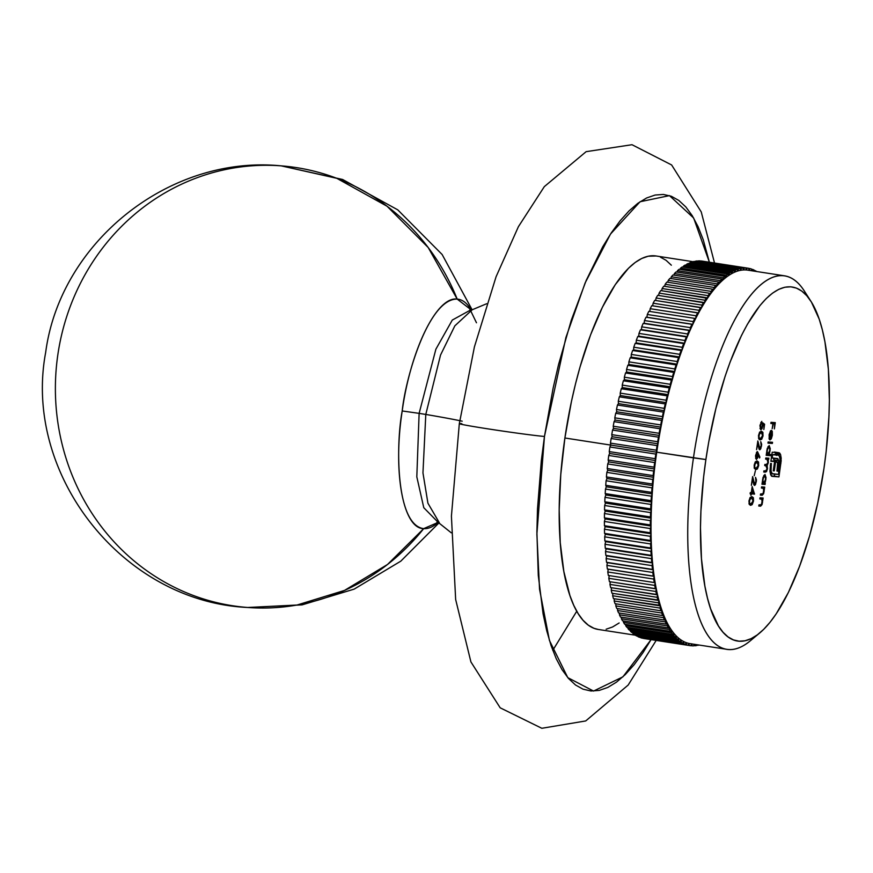 <?xml version="1.0" encoding="UTF-8"?>
<svg xmlns="http://www.w3.org/2000/svg" width="873" height="873" viewBox="0 0 873 873"><rect width="100%" height="100%" fill="white"/><g stroke="black" fill="none" stroke-linecap="round" stroke-linejoin="round"><path stroke-width="1.31" d="M425.795 414.435L422.958 472.904L427.923 503.208L439.326 522.731L427.923 503.208L422.958 472.904L425.795 414.435L419.127 413.366L425.795 414.435L440.538 355.049L454.855 325.836L472.238 309.74L454.855 325.836L440.538 355.049L425.795 414.435A157.467 3.808 -171.7 0 1 462.188 421.19A157.467 3.808 8.3 0 0 425.795 414.435M436.893 522.36L438.148 522.338L423.776 507.704L416.814 476.844L419.127 413.366L435.878 349.211L452.29 320.064L470.994 309.762L452.29 320.064L435.878 349.211L419.127 413.366L402.202 410.965C405.563 377.278 428.654 298.511 457.179 299.09A116.022 38.248 -81.2 0 1 471.038 309.762L457.179 299.09L428.174 247.496L387.023 206.214L336.792 178.31L281.193 165.859A221.447 208.996 94.3 0 1 457.179 299.09C436.98 295.969 410.616 349.604 402.202 410.965L419.127 413.366L416.814 476.844L423.776 507.704L438.148 522.338L451.276 532.814M784.598 275.835L747.866 270.161A188.961 62.289 98.8 0 0 746.273 269.975A188.961 62.289 -81.2 0 1 749.045 270.379L749.983 268.578L748.728 268.393L749.983 268.578A190.936 62.932 -81.2 0 1 751.467 269.004L751.697 270.75L751.467 269.004A190.936 62.932 98.8 0 0 749.983 268.578L749.056 270.346L748.718 268.317A190.936 62.932 98.8 0 0 747.201 268.087L746.273 269.975A188.961 62.289 98.8 0 0 743.447 269.953A188.961 62.289 98.8 0 0 740.577 270.314A188.961 62.289 -81.2 0 1 743.447 269.953A188.961 62.289 -81.2 0 1 746.273 269.975L745.913 267.989A190.936 62.932 98.8 0 0 744.363 267.978L743.447 269.953L743.043 268.055A190.936 62.932 98.8 0 0 741.472 268.251L740.577 270.314A188.961 62.289 98.8 0 0 737.663 271.034A188.961 62.289 98.8 0 0 734.717 272.147A188.961 62.289 -81.2 0 1 737.663 271.034A188.961 62.289 -81.2 0 1 740.577 270.314L740.14 268.502A190.936 62.932 98.8 0 0 738.536 268.906L737.663 271.034L737.183 269.321A190.936 62.932 98.8 0 0 735.568 269.932L734.717 272.147A188.961 62.289 98.8 0 0 731.727 273.62A188.961 62.289 98.8 0 0 728.726 275.464A188.961 62.289 -81.2 0 1 731.727 273.62A188.961 62.289 -81.2 0 1 734.717 272.147L734.193 270.521A190.936 62.932 98.8 0 0 732.556 271.328L731.727 273.62L731.17 272.103A190.936 62.932 98.8 0 0 729.522 273.107L728.726 275.464A188.961 62.289 98.8 0 0 725.692 277.669A188.961 62.289 98.8 0 0 722.648 280.244A188.961 62.289 -81.2 0 1 725.692 277.669A188.961 62.289 -81.2 0 1 728.726 275.464L728.126 274.046A190.936 62.932 98.8 0 0 726.467 275.257L725.692 277.669L725.059 276.37A190.936 62.932 98.8 0 0 723.39 277.778L722.648 280.244A188.961 62.289 98.8 0 0 719.603 283.168A188.961 62.289 98.8 0 0 716.547 286.442A188.961 62.289 -81.2 0 1 719.603 283.168A188.961 62.289 -81.2 0 1 722.648 280.244L721.982 279.044A190.936 62.932 98.8 0 0 720.312 280.648L719.603 283.168L718.905 282.088A190.936 62.932 98.8 0 0 717.235 283.878L716.547 286.442A188.961 62.289 98.8 0 0 713.503 290.065A188.961 62.289 98.8 0 0 710.469 294.015A188.961 62.289 -81.2 0 1 713.503 290.065A188.961 62.289 -81.2 0 1 716.547 286.442L715.827 285.471A190.936 62.932 98.8 0 0 714.147 287.457L713.503 290.065L712.75 289.214A190.936 62.932 98.8 0 0 711.08 291.375L710.469 294.015A188.961 62.289 98.8 0 0 707.457 298.304A188.961 62.289 98.8 0 0 704.456 302.909A188.961 62.289 -81.2 0 1 707.457 298.304A188.961 62.289 -81.2 0 1 710.469 294.015L709.684 293.284A190.936 62.932 98.8 0 0 708.025 295.631L707.457 298.304L706.639 297.682A190.936 62.932 98.8 0 0 705.002 300.214L704.456 302.909A188.961 62.289 98.8 0 0 701.499 307.82A188.961 62.289 98.8 0 0 698.564 313.036A188.961 62.289 -81.2 0 1 701.499 307.82A188.961 62.289 -81.2 0 1 704.456 302.909L703.616 302.407A190.936 62.932 98.8 0 0 701.99 305.103L701.499 307.82L700.637 307.449A190.936 62.932 98.8 0 0 699.022 310.308L698.564 313.036A188.961 62.289 98.8 0 0 695.672 318.536A188.961 62.289 98.8 0 0 692.835 324.32A188.961 62.289 -81.2 0 1 695.672 318.536A188.961 62.289 -81.2 0 1 698.564 313.036L697.68 312.774A190.936 62.932 98.8 0 0 696.097 315.797L695.672 318.536L694.777 318.405A190.936 62.932 98.8 0 0 693.217 321.58L692.835 324.32A188.961 62.289 98.8 0 0 690.052 330.365A188.961 62.289 98.8 0 0 687.313 336.672A188.961 62.289 -81.2 0 1 690.052 330.365A188.961 62.289 -81.2 0 1 692.835 324.32L691.918 324.309A190.936 62.932 98.8 0 0 690.379 327.626L690.052 330.365L689.113 330.485A190.936 62.932 98.8 0 0 687.608 333.944L687.313 336.672A188.961 62.289 98.8 0 0 684.65 343.22A188.961 62.289 98.8 0 0 682.053 349.997A188.961 62.289 -81.2 0 1 684.65 343.22A188.961 62.289 -81.2 0 1 687.313 336.672L686.364 336.913A190.936 62.932 98.8 0 0 684.901 340.503L684.65 343.22L683.69 343.58A190.936 62.932 98.8 0 0 682.26 347.29L682.053 349.997A188.961 62.289 98.8 0 0 679.532 356.981A188.961 62.289 98.8 0 0 677.088 364.172A188.961 62.289 -81.2 0 1 679.532 356.981A188.961 62.289 -81.2 0 1 682.053 349.997L681.082 350.477A190.936 62.932 98.8 0 0 679.696 354.307L679.532 356.981L678.55 357.581A190.936 62.932 98.8 0 0 677.208 361.531L677.088 364.172A188.961 62.289 98.8 0 0 674.731 371.549A188.961 62.289 98.8 0 0 672.461 379.1A188.961 62.289 -81.2 0 1 674.731 371.549A188.961 62.289 -81.2 0 1 677.088 364.172L676.095 364.892A190.936 62.932 98.8 0 0 674.796 368.941L674.731 371.549L673.738 372.389A190.936 62.932 98.8 0 0 672.483 376.536L672.461 379.1A188.961 62.289 98.8 0 0 670.278 386.804A188.961 62.289 98.8 0 0 668.205 394.661A188.961 62.289 -81.2 0 1 670.278 386.804A188.961 62.289 -81.2 0 1 672.461 379.1L671.457 380.061A190.936 62.932 98.8 0 0 670.268 384.284L670.278 386.804L669.285 387.874A190.936 62.932 98.8 0 0 668.14 392.184L668.205 394.661A188.961 62.289 98.8 0 0 666.23 402.628A188.961 62.289 98.8 0 0 664.353 410.714A188.961 62.289 -81.2 0 1 666.23 402.628A188.961 62.289 -81.2 0 1 668.205 394.661L667.212 395.84A190.936 62.932 98.8 0 0 666.121 400.216L666.23 402.628L665.237 403.926A190.936 62.932 98.8 0 0 664.211 408.357L664.353 410.714A188.961 62.289 98.8 0 0 662.596 418.887A188.961 62.289 98.8 0 0 660.948 427.137A188.961 62.289 -81.2 0 1 662.596 418.887A188.961 62.289 -81.2 0 1 664.353 410.714L663.371 412.111A190.936 62.932 98.8 0 0 662.411 416.596L662.596 418.887L661.614 420.393A190.936 62.932 98.8 0 0 660.719 424.922L660.948 427.137A188.961 62.289 98.8 0 0 659.421 435.452A188.961 62.289 98.8 0 0 658.013 443.811A188.961 62.289 -81.2 0 1 659.421 435.452A188.961 62.289 -81.2 0 1 660.948 427.137L659.977 428.741A190.936 62.932 98.8 0 0 659.148 433.303L659.421 435.452L658.46 437.155A190.936 62.932 98.8 0 0 657.696 441.738L658.013 443.811A188.961 62.289 98.8 0 0 656.725 452.192L655.798 454.08A190.936 62.932 98.8 0 0 655.165 458.685L655.568 460.584L654.652 462.559A190.936 62.932 98.8 0 0 654.084 467.153L654.532 468.965A188.961 62.289 -81.2 0 1 655.568 460.584A188.961 62.289 -81.2 0 1 656.725 452.192A188.961 62.289 -81.2 0 1 658.013 443.811L657.074 445.601A190.936 62.932 98.8 0 0 656.365 450.206L656.725 452.192L693.457 457.867A188.961 62.289 98.8 0 0 750.18 640.902L759.652 633.034A179.129 59.048 -81.2 0 1 705.886 459.536L656.725 452.192A188.961 62.289 98.8 0 0 655.568 460.584A188.961 62.289 98.8 0 0 654.532 468.965A188.961 62.289 98.8 0 0 653.626 477.324A188.961 62.289 98.8 0 0 652.862 485.639A188.961 62.289 98.8 0 0 652.218 493.9A188.961 62.289 98.8 0 0 651.716 502.095A188.961 62.289 98.8 0 0 651.345 510.181A188.961 62.289 98.8 0 0 651.116 518.169A188.961 62.289 98.8 0 0 651.018 526.037A188.961 62.289 98.8 0 0 651.062 533.763A188.961 62.289 98.8 0 0 651.236 541.336A188.961 62.289 98.8 0 0 651.553 548.735A188.961 62.289 98.8 0 0 652 555.948A188.961 62.289 98.8 0 0 652.589 562.965A188.961 62.289 98.8 0 0 653.31 569.774A188.961 62.289 98.8 0 0 654.161 576.344A188.961 62.289 98.8 0 0 655.143 582.684A188.961 62.289 98.8 0 0 656.256 588.762A188.961 62.289 98.8 0 0 657.489 594.578A188.961 62.289 98.8 0 0 658.853 600.122A188.961 62.289 98.8 0 0 660.337 605.371A188.961 62.289 98.8 0 0 661.941 610.314A188.961 62.289 98.8 0 0 663.655 614.963A188.961 62.289 98.8 0 0 665.477 619.284A188.961 62.289 98.8 0 0 667.409 623.278A188.961 62.289 98.8 0 0 669.449 626.945A188.961 62.289 98.8 0 0 671.588 630.262A188.961 62.289 98.8 0 0 673.825 633.231A188.961 62.289 98.8 0 0 676.149 635.85A188.961 62.289 98.8 0 0 678.561 638.108A188.961 62.289 98.8 0 0 681.049 639.996A188.961 62.289 98.8 0 0 683.624 641.513A188.961 62.289 98.8 0 0 686.265 642.67A188.961 62.289 98.8 0 0 688.972 643.445A188.961 62.289 98.8 0 0 690.15 643.663L726.882 649.337A188.961 62.289 -81.2 0 1 693.457 457.867A188.961 62.289 -81.2 0 1 784.598 275.835A188.961 62.289 -81.2 0 1 807.514 296.591M810.919 301.272L804.273 290.916A188.961 62.289 98.8 0 0 693.457 457.867L705.886 459.536A179.129 59.048 -81.2 0 1 810.919 301.272A179.129 59.048 -81.2 0 1 823.948 468.485L826.196 451.09L828.914 416.858L829.35 400.336L828.368 369.279L824.941 341.878L822.355 329.874L819.212 319.158L811.388 302.014L806.794 295.74L801.785 291.091L796.427 288.101L790.763 286.813L784.86 287.228L778.76 289.345L772.518 293.142L766.21 298.588L759.892 305.626L747.452 324.189L741.45 335.548L730.199 361.837L725.037 376.536L715.925 408.291L708.701 442.185L705.886 459.536L703.638 476.92L700.921 511.163L700.484 527.685L701.466 558.731L704.893 586.143L707.49 598.136L710.622 608.852L718.446 626.006L723.04 632.27L728.049 636.919L733.407 639.909L739.071 641.197L744.975 640.782L751.086 638.665L757.317 634.867L763.624 629.422L769.953 622.384L776.217 613.828L788.384 592.472L799.646 566.173L809.566 535.946L817.772 502.968L823.948 468.485A179.129 59.048 -81.2 0 1 759.652 633.034M755.003 636.472A188.961 62.289 -81.2 0 1 726.882 649.337M635.326 635.195L681.246 642.288L681.049 639.996L680.078 641.502L634.158 634.409A190.936 62.932 -81.2 0 1 632.794 633.372L678.703 640.466L632.794 633.372A190.936 62.932 98.8 0 0 634.158 634.409L680.078 641.502A190.936 62.932 -81.2 0 1 678.703 640.466L678.561 638.108L678.703 640.466A190.936 62.932 98.8 0 0 680.078 641.502L681.049 639.996A188.961 62.289 -81.2 0 1 678.561 638.108L677.568 639.505L631.659 632.412A190.936 62.932 -81.2 0 1 630.339 631.168L676.248 638.272L630.339 631.168A190.936 62.932 98.8 0 0 631.659 632.412L677.568 639.505A190.936 62.932 -81.2 0 1 676.248 638.272L676.149 635.85L675.156 637.137L629.247 630.044A190.936 62.932 -81.2 0 1 627.971 628.615L673.88 635.708L627.971 628.615A190.936 62.932 98.8 0 0 629.247 630.044L675.156 637.137A190.936 62.932 -81.2 0 1 673.88 635.708L673.825 633.231L673.88 635.708A190.936 62.932 98.8 0 0 675.156 637.137L676.149 635.85L676.248 638.272A190.936 62.932 98.8 0 0 677.568 639.505L678.561 638.108A188.961 62.289 -81.2 0 1 676.149 635.85A188.961 62.289 -81.2 0 1 673.825 633.231L672.832 634.42L626.912 627.327A190.936 62.932 -81.2 0 1 625.69 625.69L671.599 632.783L625.69 625.69A190.936 62.932 98.8 0 0 626.912 627.327L672.832 634.42A190.936 62.932 -81.2 0 1 671.599 632.783L671.588 630.262L670.595 631.332L624.675 624.239A190.936 62.932 -81.2 0 1 623.508 622.416L669.416 629.509L623.508 622.416A190.936 62.932 98.8 0 0 624.675 624.239L670.595 631.332A190.936 62.932 -81.2 0 1 669.416 629.509L669.449 626.945L669.416 629.509A190.936 62.932 98.8 0 0 670.595 631.332L671.588 630.262L671.599 632.783A190.936 62.932 98.8 0 0 672.832 634.42L673.825 633.231A188.961 62.289 -81.2 0 1 671.588 630.262A188.961 62.289 -81.2 0 1 669.449 626.945L668.456 627.905L622.536 620.801A190.936 62.932 -81.2 0 1 621.423 618.793L667.332 625.886L621.423 618.793A190.936 62.932 98.8 0 0 622.536 620.801L668.456 627.905A190.936 62.932 -81.2 0 1 667.332 625.886L667.409 623.278L666.415 624.119L620.507 617.025A190.936 62.932 -81.2 0 1 619.448 614.832L665.357 621.925L619.448 614.832A190.936 62.932 98.8 0 0 620.507 617.025L666.415 624.119A190.936 62.932 -81.2 0 1 665.357 621.925L665.477 619.284L665.357 621.925A190.936 62.932 98.8 0 0 666.415 624.119L667.409 623.278L667.332 625.886A190.936 62.932 98.8 0 0 668.456 627.905L669.449 626.945A188.961 62.289 -81.2 0 1 667.409 623.278A188.961 62.289 -81.2 0 1 665.477 619.284L664.484 620.005L618.575 612.911A190.936 62.932 -81.2 0 1 617.571 610.543L663.491 617.637L617.571 610.543A190.936 62.932 98.8 0 0 618.575 612.911L664.484 620.005A190.936 62.932 -81.2 0 1 663.491 617.637L663.655 614.963L662.672 615.563L616.753 608.47A190.936 62.932 -81.2 0 1 615.814 605.917L661.723 613.021L615.814 605.917A190.936 62.932 98.8 0 0 616.753 608.47L662.672 615.563A190.936 62.932 -81.2 0 1 661.723 613.021L661.941 610.314L661.723 613.021A190.936 62.932 98.8 0 0 662.672 615.563L663.655 614.963L663.491 617.637A190.936 62.932 98.8 0 0 664.484 620.005L665.477 619.284A188.961 62.289 -81.2 0 1 663.655 614.963A188.961 62.289 -81.2 0 1 661.941 610.314L660.959 610.805L615.05 603.701A190.936 62.932 -81.2 0 1 614.166 600.984L660.086 608.088L614.166 600.984A190.936 62.932 98.8 0 0 615.05 603.701L660.959 610.805A190.936 62.932 -81.2 0 1 660.086 608.088L660.337 605.371L613.457 598.627A190.936 62.932 -81.2 0 1 612.639 595.757L658.558 602.85L612.639 595.757A190.936 62.932 98.8 0 0 613.457 598.627L659.377 605.731A190.936 62.932 -81.2 0 1 658.558 602.85L658.853 600.122L658.558 602.85A190.936 62.932 98.8 0 0 659.377 605.731L660.337 605.371L660.086 608.088A190.936 62.932 98.8 0 0 660.959 610.805L661.941 610.314A188.961 62.289 -81.2 0 1 660.337 605.371A188.961 62.289 -81.2 0 1 658.853 600.122L611.984 593.258A190.936 62.932 -81.2 0 1 611.242 590.224L657.151 597.318L611.242 590.224A190.936 62.932 98.8 0 0 611.984 593.258L657.904 600.351A190.936 62.932 -81.2 0 1 657.151 597.318L657.489 594.578L610.642 587.594A190.936 62.932 -81.2 0 1 609.965 584.408L655.874 591.501L609.965 584.408A190.936 62.932 98.8 0 0 610.642 587.594L656.551 594.699A190.936 62.932 -81.2 0 1 655.874 591.501L656.256 588.762L655.874 591.501A190.936 62.932 98.8 0 0 656.551 594.699L657.489 594.578L657.151 597.318A190.936 62.932 98.8 0 0 657.904 600.351L658.853 600.122A188.961 62.289 -81.2 0 1 657.489 594.578A188.961 62.289 -81.2 0 1 656.256 588.762L609.419 581.658A190.936 62.932 -81.2 0 1 608.808 578.319L654.728 585.423L608.808 578.319A190.936 62.932 98.8 0 0 609.419 581.658L655.328 588.751A190.936 62.932 -81.2 0 1 654.728 585.423L655.143 582.684L608.328 575.46A190.936 62.932 -81.2 0 1 607.783 571.979A190.936 62.932 98.8 0 0 608.328 575.46L654.237 582.553A190.936 62.932 -81.2 0 1 653.702 579.072A190.936 62.932 98.8 0 0 654.237 582.553L655.143 582.684L654.728 585.423A190.936 62.932 98.8 0 0 655.328 588.751L656.256 588.762A188.961 62.289 -81.2 0 1 655.143 582.684A188.961 62.289 -81.2 0 1 654.161 576.344L653.702 579.072L607.783 571.979L608.252 569.251L607.368 569A190.936 62.932 -81.2 0 1 606.899 565.388A190.936 62.932 98.8 0 0 607.368 569L653.277 576.093A190.936 62.932 -81.2 0 1 652.808 572.481L606.899 565.388L607.401 562.67L606.539 562.299A190.936 62.932 -81.2 0 1 606.135 558.567A190.936 62.932 98.8 0 0 606.539 562.299L652.447 569.392A190.936 62.932 -81.2 0 1 652.055 565.66A190.936 62.932 98.8 0 0 652.447 569.392L653.31 569.774L652.808 572.481A190.936 62.932 98.8 0 0 653.277 576.093L654.161 576.344A188.961 62.289 -81.2 0 1 653.31 569.774A188.961 62.289 -81.2 0 1 652.589 562.965L652.055 565.66L606.135 558.567L606.68 555.872L605.84 555.381A190.936 62.932 -81.2 0 1 605.513 551.529A190.936 62.932 98.8 0 0 605.84 555.381L651.749 562.474A190.936 62.932 -81.2 0 1 651.433 558.622L605.513 551.529L606.091 548.855L605.273 548.244A190.936 62.932 -81.2 0 1 605.033 544.283A190.936 62.932 98.8 0 0 605.273 548.244L651.193 555.337A190.936 62.932 -81.2 0 1 650.942 551.376A190.936 62.932 98.8 0 0 651.193 555.337L652 555.948L651.433 558.622A190.936 62.932 98.8 0 0 651.749 562.474L652.589 562.965A188.961 62.289 -81.2 0 1 652 555.948A188.961 62.289 -81.2 0 1 651.553 548.735L650.942 551.376L605.033 544.283L605.644 541.642L604.858 540.9A190.936 62.932 -81.2 0 1 604.683 536.84A190.936 62.932 98.8 0 0 604.858 540.9L650.767 548.004A190.936 62.932 -81.2 0 1 650.592 543.944L604.683 536.84L605.327 534.243L604.563 533.381A190.936 62.932 -81.2 0 1 604.465 529.234A190.936 62.932 98.8 0 0 604.563 533.381L650.483 540.485A190.936 62.932 -81.2 0 1 650.385 536.328A190.936 62.932 98.8 0 0 650.483 540.485L651.236 541.336L650.592 543.944A190.936 62.932 98.8 0 0 650.767 548.004L651.553 548.735A188.961 62.289 -81.2 0 1 651.236 541.336A188.961 62.289 -81.2 0 1 651.062 533.763L650.385 536.328L604.465 529.234L605.142 526.67L604.422 525.699A190.936 62.932 -81.2 0 1 604.4 521.465A190.936 62.932 98.8 0 0 604.422 525.699L650.33 532.792A190.936 62.932 -81.2 0 1 650.309 528.558L604.4 521.465L605.109 518.944L604.411 517.864A190.936 62.932 -81.2 0 1 604.454 513.542A190.936 62.932 98.8 0 0 604.411 517.864L650.32 524.957A190.936 62.932 -81.2 0 1 650.374 520.635A190.936 62.932 98.8 0 0 650.32 524.957L651.018 526.037L650.309 528.558A190.936 62.932 98.8 0 0 650.33 532.792L651.062 533.763A188.961 62.289 -81.2 0 1 651.018 526.037A188.961 62.289 -81.2 0 1 651.116 518.169L650.374 520.635L604.454 513.542L605.196 511.076L604.531 509.887A190.936 62.932 -81.2 0 1 604.662 505.5A190.936 62.932 98.8 0 0 604.531 509.887L650.45 516.98A190.936 62.932 -81.2 0 1 650.581 512.593L604.662 505.5L605.436 503.088L604.803 501.789A190.936 62.932 -81.2 0 1 605 497.348A190.936 62.932 98.8 0 0 604.803 501.789L650.712 508.883A190.936 62.932 -81.2 0 1 650.92 504.441A190.936 62.932 98.8 0 0 650.712 508.883L651.345 510.181L650.581 512.593A190.936 62.932 98.8 0 0 650.45 516.98L651.116 518.169A188.961 62.289 -81.2 0 1 651.345 510.181A188.961 62.289 -81.2 0 1 651.716 502.095L650.92 504.441L605 497.348L605.797 494.991L605.207 493.583A190.936 62.932 -81.2 0 1 605.48 489.087A190.936 62.932 98.8 0 0 605.207 493.583L651.116 500.676A190.936 62.932 -81.2 0 1 651.4 496.191L605.48 489.087L606.309 486.807L605.742 485.29A190.936 62.932 -81.2 0 1 606.091 480.761A190.936 62.932 98.8 0 0 605.742 485.29L651.662 492.394A190.936 62.932 -81.2 0 1 652.011 487.854A190.936 62.932 98.8 0 0 651.662 492.394L652.218 493.9L651.4 496.191A190.936 62.932 98.8 0 0 651.116 500.676L651.716 502.095A188.961 62.289 -81.2 0 1 652.218 493.9A188.961 62.289 -81.2 0 1 652.862 485.639L652.011 487.854L606.091 480.761L606.942 478.546L606.419 476.931A190.936 62.932 -81.2 0 1 606.844 472.369A190.936 62.932 98.8 0 0 606.419 476.931L652.338 484.024A190.936 62.932 -81.2 0 1 652.753 479.463L606.844 472.369L607.717 470.231L607.226 468.517A190.936 62.932 -81.2 0 1 607.728 463.934A190.936 62.932 98.8 0 0 607.226 468.517L653.146 475.61A190.936 62.932 -81.2 0 1 653.637 471.027A190.936 62.932 98.8 0 0 653.146 475.61L653.626 477.324L652.753 479.463A190.936 62.932 98.8 0 0 652.338 484.024L652.862 485.639A188.961 62.289 -81.2 0 1 653.626 477.324A188.961 62.289 -81.2 0 1 654.532 468.965L653.637 471.027L607.728 463.934L608.623 461.872L608.175 460.06A190.936 62.932 -81.2 0 1 608.743 455.466A190.936 62.932 98.8 0 0 608.175 460.06L654.084 467.153A190.936 62.932 -81.2 0 1 654.652 462.559L608.743 455.466L609.649 453.491L609.245 451.592A190.936 62.932 -81.2 0 1 609.889 446.987A190.936 62.932 98.8 0 0 609.245 451.592L655.165 458.685A190.936 62.932 -81.2 0 1 655.798 454.08L609.889 446.987L610.816 445.099L564.896 437.995A188.961 62.289 98.8 0 0 598.321 629.466L635.326 635.195A190.936 62.932 98.8 0 0 636.733 636.024L682.653 643.117L683.624 641.513A188.961 62.289 -81.2 0 1 681.049 639.996L681.246 642.288A190.936 62.932 98.8 0 0 682.653 643.117A190.936 62.932 -81.2 0 1 681.246 642.288L635.326 635.195L635.282 634.573L635.326 635.195A190.936 62.932 -81.2 0 0 636.733 636.024L682.653 643.117L683.624 641.513L683.854 643.739A190.936 62.932 98.8 0 0 685.305 644.372L686.265 642.67L686.538 644.82A190.936 62.932 98.8 0 0 688.022 645.245L688.972 643.445A188.961 62.289 -81.2 0 1 686.265 642.67A188.961 62.289 -81.2 0 1 683.624 641.513L683.854 643.739L637.945 636.646A190.936 62.932 98.8 0 0 639.385 637.279L685.305 644.372A190.936 62.932 -81.2 0 1 683.854 643.739L637.945 636.646A190.936 62.932 -81.2 0 0 639.385 637.279L685.305 644.372L686.265 642.67L686.538 644.82L640.629 637.716A190.936 62.932 98.8 0 0 642.113 638.141L688.022 645.245A190.936 62.932 -81.2 0 1 686.538 644.82L640.629 637.716A190.936 62.932 -81.2 0 0 642.113 638.141L688.022 645.245L688.972 643.445L689.288 645.507A190.936 62.932 98.8 0 0 690.805 645.736L691.7 643.903L690.805 645.736A190.936 62.932 -81.2 0 1 689.845 645.605A190.936 62.932 -81.2 0 1 689.288 645.507L643.368 638.414A190.936 62.932 98.8 0 0 643.925 638.512L689.845 645.605M439.217 522.665L400.794 561.164L354.143 589.133L302.058 604.891L247.714 607.477L297.006 605.033L344.486 590.432L387.514 564.482L423.689 528.634L438.191 522.349A116.022 38.248 -81.2 0 1 423.689 528.634A221.447 208.996 94.3 0 1 247.714 607.477A221.447 208.996 94.3 0 1 57.836 354.744A221.447 208.996 94.3 0 1 281.193 165.859L342.631 179.489L397.761 209.847L442.12 254.49L472.107 309.773M552.784 650.352L576.747 611.253L552.784 650.352M656.201 640.411L628.167 685.054L585.718 720.945L541.827 728.289L500.185 707.817L470.907 661.909L455.651 599.478L451.417 516.161L459.318 423.667A44.294 1.069 8.3 0 0 495.886 430.073A44.294 1.069 8.3 0 0 544.457 436.456L565.9 337.524L585.128 282.939L610.522 234.04L640.084 201.739L669.471 195.617L693.642 218.01L709.389 262.227L703.245 239.78L698.105 226.729L692.289 215.751L685.84 206.966L678.834 200.452L671.326 196.261L663.393 194.45L655.11 195.039L646.566 197.996L637.825 203.322L628.986 210.95L620.125 220.814L611.34 232.807L602.697 246.83L586.22 280.375L571.302 320.162L558.534 364.652L553.122 388.136L544.457 436.456L541.315 460.813L537.506 508.784L536.895 531.941L538.281 575.438L543.082 613.839L546.705 630.655L551.103 645.66L556.243 658.722L562.059 669.689L568.509 678.474L575.514 684.999L583.022 689.179L590.956 690.99L599.238 690.412L607.794 687.444L616.524 682.119L625.363 674.491L634.224 664.626L643.008 652.633L651.072 639.614L622.918 676.826L593.553 691.067L567.788 677.644L549.423 640.422L539.536 589.188L536.884 534.09L544.457 436.456A44.294 1.069 -171.7 0 1 495.886 430.073A44.294 1.069 -171.7 0 1 459.318 423.689A44.294 1.069 -171.7 0 1 461.817 423.678M751.282 492.688L752.166 486.577L754.523 494.107L751.555 493.878L750.889 495.329L751.107 493.845L750.125 493.769L750.289 492.612L751.282 492.688L750.289 492.612L750.889 495.329L751.555 493.878L754.523 494.107L752.166 486.577L751.282 492.688M757.48 451.592L759.914 457.114L759.554 457.987L758.321 454.451L757.644 457.91L756.334 459.514L755.516 456.175L757.022 451.767L755.614 455.39L756.334 459.514L758.321 454.451L759.554 457.987L759.914 457.114L757.48 451.592M762.653 422.761L764.606 424.245L763.831 429.527L764.028 425.118L763.002 424.333L762.031 428.774L760.699 429.767L759.947 425.664L761.802 421.364L760.339 426.57L760.852 428.588L761.889 427.803L762.653 422.761L762.456 425.62L761.06 428.654L760.448 425.304L761.802 421.364L760.012 425.206L760.874 429.811L763.002 424.333L764.028 425.118L763.831 429.527L764.606 424.245L762.609 423.94L764.606 424.245L762.653 422.761M759.826 498.93L759.99 497.774L763.122 498.014L762.053 504.583L760.634 506.154L758.79 506.034L758.953 504.878L761.463 504.627L762.194 500.491L761.66 499.181L759.826 498.93L761.769 499.258L762.14 502.521L761.169 504.9L758.953 504.878L758.79 506.034L760.394 506.154L762.489 502.75L762.391 499.127L763.122 498.014L759.99 497.774L759.826 498.93M761.409 488.029L761.583 486.872L764.715 487.112L763.646 493.681L762.227 495.253L760.372 495.133L760.547 493.976L763.057 493.725L763.788 489.589L763.253 488.28L761.409 488.029L763.362 488.356L763.722 491.63L762.751 494.009L760.547 493.976L760.372 495.133L761.976 495.253L764.082 491.859L763.984 488.225L764.715 487.112L761.583 486.872L761.409 488.029M764.693 483.271L765.097 484.471L761.965 484.231L763.035 477.356L764.988 474.443L766.036 477.629L765.414 481.656L764.693 483.271L765.883 479.517L764.988 474.443L762.642 479.233L762.675 483.118L761.965 484.231L765.097 484.471L765.272 483.315L763.94 483.162L764.693 483.271M767.967 443.113L768.131 441.967L772.54 442.295L772.365 443.451L767.967 443.113L772.365 443.451L772.54 442.295L768.131 441.967L767.967 443.113M771.165 431.502L769.779 433.532L769.189 439.021L769.178 434.492L770.739 430.651L771.546 430.389L772.212 431.262L772.343 435.245L771.361 438.639L769.931 439.927L771.165 431.502L769.931 439.927L771.165 438.988L772.343 435.245L772.289 431.524L771.405 430.356L769.102 434.972L769.331 439.381L769.124 434.798L771.165 431.502L770.193 431.36L771.165 431.502M770.837 423.47L771.001 422.314L775.289 422.641L774.373 428.916L774.678 423.765L773.358 423.656L772.179 428.741L772.921 423.623L770.837 423.47L772.921 423.623L772.179 428.741L773.358 423.656L774.678 423.765L774.373 428.916L775.289 422.641L771.001 422.314L770.837 423.47M768.884 454.375L770.75 454.517L770.586 455.673L766.178 455.335L767.247 448.46L769.2 445.546L770.259 448.722L769.615 452.76L768.884 454.375L770.095 450.61L769.2 445.546L766.854 450.337L766.898 454.222L766.178 455.335L770.586 455.673L770.75 454.517L768.884 454.375M765.632 459.133L765.796 457.976L768.927 458.216L768.218 459.329L768.349 462.625L767.149 465.56L767.476 468.528L766.549 471.649L763.755 472.02L763.919 470.863L766.308 470.842L767.051 468.845L766.887 466.215L764.693 465.571L764.857 464.414L767.083 464.48L767.989 462.395L767.673 459.536L765.643 459.023L766.952 459.231L767.989 462.395L766.45 464.545L764.857 464.414L764.693 465.571L766.101 465.691L764.704 465.473L765.905 465.669L767.051 468.845L765.621 470.984L763.919 470.863L763.755 472.02L765.446 472.14L767.4 469.074L767.149 465.56L768.349 462.625L768.218 459.329L768.927 458.216L765.796 457.976L765.632 459.133M760.143 439.937L758.79 438.988L758.495 435.605L759.597 432.157L761.42 431.186L762.904 432.331L763.002 435.987L761.736 439.217L760.143 439.937L763.046 435.66L761.42 431.186L758.539 435.321L759.957 439.916M759.837 448.591L761.158 445.579L760.732 441.651L761.682 444.313L760.787 448.689L759.968 449.704L759.117 449.213L757.862 443.724L756.553 449.682L757.829 440.93L759.837 448.591L757.829 440.93L756.553 449.682L757.862 443.724L759.706 449.759L761.551 445.961L760.732 441.651L761.551 445.961L759.837 448.591L758.866 448.449L759.837 448.591M755.811 469.663L754.272 468.212L754.196 465.047L755.265 461.872L757.087 460.911L758.572 462.057L758.659 465.713L757.404 468.932L755.811 469.663L758.713 465.385L757.087 460.911L754.196 465.047L755.625 469.641M754.207 475.72L755.363 470.798L754.207 475.72M754.632 484.264L755.953 481.241L755.527 477.324L756.476 479.986L755.582 484.362L754.763 485.377L753.912 484.886L752.668 479.386L751.347 485.355L752.624 476.603L754.632 484.264L752.624 476.603L751.347 485.355L752.668 479.386L754.501 485.421L756.345 481.623L755.527 477.324L755.909 481.536L754.632 484.264L753.661 484.111L754.632 484.264M750.605 505.325L749.252 504.387L748.958 500.993L750.06 497.545L751.882 496.573L753.366 497.719L753.508 501.058L752.199 504.605L750.605 505.325L753.508 501.058L751.882 496.573L749.001 500.709L750.42 505.303M780.549 454.429L781.182 460.748L778.934 476.887L771.754 476.254L770.008 471.758L770.575 463.454L771.372 463.508L770.804 469.543L771.808 473.581L778.487 474.41L780.353 460.267L779.109 455.324L772.66 454.691L772.179 457.976L777.548 458.511L778.923 462.057L778.007 471.18L776.959 471.104L777.592 462.799L775.628 461.61L774.275 470.896L773.249 470.82L774.602 461.533L770.892 461.293L772.212 452.225L779.196 452.781L780.549 454.429L778.956 452.738L772.212 452.225L770.892 461.293L774.602 461.533L773.249 470.82L774.275 470.896L775.628 461.61L777.276 462.079L777.668 463.137L776.959 471.104L778.007 471.18L778.934 463.574L778.116 458.98L772.179 457.976L772.66 454.691L778.607 455.139L780.135 457.648L778.487 474.41L772.529 473.963L771.001 471.453L771.372 463.508L770.575 463.454L769.964 471.213L770.684 474.89L772.19 476.374L778.934 476.887L781.204 458.238L780.211 458.085L781.204 458.238L780.549 454.429L775.955 453.72L780.549 454.429M756.76 271.536L756.76 271.536A190.936 62.932 98.8 0 0 755.352 270.706L755.014 271.263L755.352 270.706A190.936 62.932 -81.2 0 1 756.76 271.536L756.76 271.536M691.743 643.903L692.093 645.824A190.936 62.932 98.8 0 0 693.642 645.845L694.351 644.307L693.642 645.845A190.936 62.932 -81.2 0 1 692.093 645.824L690.849 645.638L692.093 645.824L691.743 643.903M697.745 644.831L697.865 645.322A190.936 62.932 98.8 0 0 699.055 645.038A190.936 62.932 -81.2 0 1 697.865 645.322L696.719 645.147L697.745 644.831M696.534 645.573L696.905 644.711L696.534 645.573A190.936 62.932 -81.2 0 1 694.963 645.769A190.936 62.932 98.8 0 0 696.534 645.573M694.657 644.361L694.963 645.769L693.762 645.584L694.963 645.769L694.657 644.361M691.732 643.837A188.961 62.289 -81.2 0 1 688.972 643.445L689.288 645.507L643.368 638.414A190.936 62.932 -81.2 0 0 644.492 638.589M752.701 269.451L751.948 270.794L752.701 269.451A190.936 62.932 -81.2 0 1 754.152 270.084A190.936 62.932 98.8 0 0 752.701 269.451L751.5 269.266L752.701 269.451M754.261 271.154L754.152 270.084L754.261 271.154M754.196 270.521L755.352 270.706L754.196 270.521M702.809 261.213A190.936 62.932 -81.2 0 0 701.292 260.994L747.201 268.087A190.936 62.932 -81.2 0 1 748.161 268.218L702.252 261.125A190.936 62.932 98.8 0 0 701.292 260.994L747.201 268.087L746.273 269.975L745.913 267.989L699.993 260.896A190.936 62.932 -81.2 0 0 698.444 260.885L744.363 267.978A190.936 62.932 -81.2 0 1 745.913 267.989L699.993 260.896A190.936 62.932 98.8 0 0 698.444 260.885L744.363 267.978L743.447 269.953L743.043 268.055L697.134 260.962A190.936 62.932 98.8 0 0 695.563 261.158L741.472 268.251A190.936 62.932 -81.2 0 1 743.043 268.055L697.134 260.962A190.936 62.932 -81.2 0 0 695.563 261.158L741.472 268.251L740.577 270.314L740.14 268.502L694.221 261.409A190.936 62.932 98.8 0 0 692.627 261.802L738.536 268.906A190.936 62.932 -81.2 0 1 740.14 268.502L694.221 261.409A190.936 62.932 -81.2 0 0 692.627 261.802L738.536 268.906L737.663 271.034L737.183 269.321L691.263 262.227A190.936 62.932 98.8 0 0 689.648 262.838L735.568 269.932A190.936 62.932 -81.2 0 1 737.183 269.321L691.263 262.227A190.936 62.932 -81.2 0 0 689.648 262.838L735.568 269.932L734.717 272.147L734.193 270.521L688.273 263.428A190.936 62.932 98.8 0 0 686.636 264.235L732.556 271.328A190.936 62.932 -81.2 0 1 734.193 270.521L688.273 263.428A190.936 62.932 -81.2 0 0 686.636 264.235L732.556 271.328L731.727 273.62L731.17 272.103L685.261 265.01A190.936 62.932 98.8 0 0 683.603 266.014L729.522 273.107A190.936 62.932 -81.2 0 1 731.17 272.103L685.261 265.01A190.936 62.932 -81.2 0 0 683.603 266.014L729.522 273.107L728.726 275.464L728.126 274.046L682.217 266.952A190.936 62.932 98.8 0 0 680.547 268.164L726.467 275.257A190.936 62.932 -81.2 0 1 728.126 274.046L682.217 266.952A190.936 62.932 -81.2 0 0 680.547 268.164L726.467 275.257L725.692 277.669L725.059 276.37L679.15 269.266A190.936 62.932 98.8 0 0 677.481 270.685L723.39 277.778A190.936 62.932 -81.2 0 1 725.059 276.37L679.15 269.266A190.936 62.932 -81.2 0 0 677.481 270.685L723.39 277.778L722.648 280.244L721.982 279.044L676.073 271.95A190.936 62.932 98.8 0 0 674.403 273.555L720.312 280.648A190.936 62.932 -81.2 0 1 721.982 279.044L676.073 271.95A190.936 62.932 -81.2 0 0 674.403 273.555L720.312 280.648L719.603 283.168L718.905 282.088L672.985 274.984A190.936 62.932 98.8 0 0 671.315 276.785L717.235 283.878A190.936 62.932 -81.2 0 1 718.905 282.088L672.985 274.984A190.936 62.932 -81.2 0 0 671.315 276.785L717.235 283.878L716.547 286.442L715.827 285.471L669.907 278.378A190.936 62.932 98.8 0 0 668.238 280.364L714.147 287.457A190.936 62.932 -81.2 0 1 715.827 285.471L669.907 278.378A190.936 62.932 -81.2 0 0 668.238 280.364L714.147 287.457L713.503 290.065L712.75 289.214L666.83 282.11A190.936 62.932 98.8 0 0 665.171 284.282L711.08 291.375A190.936 62.932 -81.2 0 1 712.75 289.214L666.83 282.11A190.936 62.932 -81.2 0 0 665.171 284.282L711.08 291.375L710.469 294.015L709.684 293.284L663.775 286.191A190.936 62.932 98.8 0 0 662.116 288.537L708.025 295.631A190.936 62.932 -81.2 0 1 709.684 293.284L663.775 286.191A190.936 62.932 -81.2 0 0 662.116 288.537L708.025 295.631L707.457 298.304L660.73 290.589A190.936 62.932 98.8 0 0 659.082 293.121L705.002 300.214A190.936 62.932 -81.2 0 1 706.639 297.682L660.73 290.589A190.936 62.932 -81.2 0 0 659.082 293.121L705.002 300.214L704.456 302.909L657.707 295.314A190.936 62.932 98.8 0 0 656.081 298.009L701.99 305.103A190.936 62.932 -81.2 0 1 703.616 302.407L657.707 295.314A190.936 62.932 -81.2 0 0 656.081 298.009L701.99 305.103L701.499 307.82L654.717 300.345A190.936 62.932 98.8 0 0 653.113 303.204L699.022 310.308A190.936 62.932 -81.2 0 1 700.637 307.449L654.717 300.345A190.936 62.932 -81.2 0 0 653.113 303.204L699.022 310.308L698.564 313.036L651.771 305.681A190.936 62.932 98.8 0 0 650.178 308.704L696.097 315.797A190.936 62.932 -81.2 0 1 697.68 312.774L651.771 305.681A190.936 62.932 -81.2 0 0 650.178 308.704L696.097 315.797L695.672 318.536L648.857 311.312A190.936 62.932 98.8 0 0 647.297 314.487L693.217 321.58A190.936 62.932 -81.2 0 1 694.777 318.405L648.857 311.312L649.763 311.443L650.178 308.704L649.763 311.443L695.672 318.536L648.857 311.312A190.936 62.932 -81.2 0 0 647.297 314.487L693.217 321.58L692.835 324.32L646.926 317.226L647.297 314.487L646.926 317.226L692.835 324.32L645.998 317.215A190.936 62.932 98.8 0 0 644.47 320.533L690.379 327.626A190.936 62.932 -81.2 0 1 691.918 324.309L645.998 317.215A190.936 62.932 -81.2 0 0 644.47 320.533L690.379 327.626L690.052 330.365L643.194 323.392A190.936 62.932 98.8 0 0 641.699 326.84L687.608 333.944A190.936 62.932 -81.2 0 1 689.113 330.485L643.194 323.392L644.132 323.272L644.47 320.533L644.132 323.272L690.052 330.365L643.194 323.392A190.936 62.932 -81.2 0 0 641.699 326.84L687.608 333.944L687.313 336.672L641.404 329.579L641.699 326.84L641.404 329.579L687.313 336.672L640.455 329.808A190.936 62.932 98.8 0 0 638.981 333.41L684.901 340.503A190.936 62.932 -81.2 0 1 686.364 336.913L640.455 329.808A190.936 62.932 -81.2 0 0 638.981 333.41L684.901 340.503L684.65 343.22L637.77 336.487A190.936 62.932 98.8 0 0 636.341 340.197L682.26 347.29A190.936 62.932 -81.2 0 1 683.69 343.58L637.77 336.487L638.73 336.127L638.981 333.41L638.73 336.127L684.65 343.22L637.77 336.487A190.936 62.932 -81.2 0 0 636.341 340.197L682.26 347.29L682.053 349.997L636.133 342.893L636.341 340.197L636.133 342.893L682.053 349.997L681.082 350.477L635.162 343.384A190.936 62.932 98.8 0 0 633.776 347.214L679.696 354.307A190.936 62.932 -81.2 0 1 681.082 350.477L635.162 343.384L636.133 342.893L635.162 343.384A190.936 62.932 -81.2 0 0 633.776 347.214L679.696 354.307L679.532 356.981L678.55 357.581L632.63 350.488A190.936 62.932 98.8 0 0 631.288 354.438L677.208 361.531A190.936 62.932 -81.2 0 1 678.55 357.581L632.63 350.488L633.612 349.887L633.776 347.214L633.612 349.887L679.532 356.981L633.612 349.887L632.63 350.488A190.936 62.932 -81.2 0 0 631.288 354.438L677.208 361.531L677.088 364.172L631.168 357.079L631.288 354.438L631.168 357.079L677.088 364.172L676.095 364.892L630.186 357.799A190.936 62.932 98.8 0 0 628.887 361.848L674.796 368.941A190.936 62.932 -81.2 0 1 676.095 364.892L630.186 357.799L631.168 357.079L630.186 357.799A190.936 62.932 -81.2 0 0 628.887 361.848L674.796 368.941L674.731 371.549L673.738 372.389L627.818 365.296A190.936 62.932 98.8 0 0 626.574 369.443L672.483 376.536A190.936 62.932 -81.2 0 1 673.738 372.389L627.818 365.296L628.811 364.456L628.887 361.848L628.811 364.456L674.731 371.549L628.811 364.456L627.818 365.296A190.936 62.932 -81.2 0 0 626.574 369.443L672.483 376.536L672.461 379.1L626.541 372.007L626.574 369.443L626.541 372.007L672.461 379.1L671.457 380.061L625.548 372.967A190.936 62.932 98.8 0 0 624.348 377.191L670.268 384.284A190.936 62.932 -81.2 0 1 671.457 380.061L625.548 372.967L626.541 372.007L625.548 372.967A190.936 62.932 -81.2 0 0 624.348 377.191L670.268 384.284L670.278 386.804L669.285 387.874L623.366 380.781A190.936 62.932 98.8 0 0 622.231 385.091L668.14 392.184A190.936 62.932 -81.2 0 1 669.285 387.874L623.366 380.781L624.37 379.711L624.348 377.191L624.37 379.711L670.278 386.804L624.37 379.711L623.366 380.781A190.936 62.932 -81.2 0 0 622.231 385.091L668.14 392.184L668.205 394.661L622.285 387.557L622.231 385.091L622.285 387.557L668.205 394.661L667.212 395.84L621.292 388.747A190.936 62.932 98.8 0 0 620.212 393.123L666.121 400.216A190.936 62.932 -81.2 0 1 667.212 395.84L621.292 388.747L622.285 387.557L621.292 388.747A190.936 62.932 -81.2 0 0 620.212 393.123L666.121 400.216L666.23 402.628L665.237 403.926L619.317 396.822A190.936 62.932 98.8 0 0 618.291 401.264L664.211 408.357A190.936 62.932 -81.2 0 1 665.237 403.926L619.317 396.822L620.31 395.534L620.212 393.123L620.31 395.534L666.23 402.628L620.31 395.534L619.317 396.822A190.936 62.932 -81.2 0 0 618.291 401.264L664.211 408.357L664.353 410.714L618.444 403.621L618.291 401.264L618.444 403.621L664.353 410.714L663.371 412.111L617.451 405.017A190.936 62.932 98.8 0 0 616.491 409.502L662.411 416.596A190.936 62.932 -81.2 0 1 663.371 412.111L617.451 405.017L618.444 403.621L617.451 405.017A190.936 62.932 -81.2 0 0 616.491 409.502L662.411 416.596L662.596 418.887L661.614 420.393L615.705 413.3A190.936 62.932 98.8 0 0 614.799 417.829L660.719 424.922A190.936 62.932 -81.2 0 1 661.614 420.393L615.705 413.3L616.687 411.794L616.491 409.502L616.687 411.794L662.596 418.887L616.687 411.794L615.705 413.3A190.936 62.932 -81.2 0 0 614.799 417.829L660.719 424.922L660.948 427.137L615.039 420.044L614.799 417.829L615.039 420.044L660.948 427.137L659.977 428.741L614.068 421.648A190.936 62.932 98.8 0 0 613.228 426.21L659.148 433.303A190.936 62.932 -81.2 0 1 659.977 428.741L614.068 421.648L615.039 420.044L614.068 421.648A190.936 62.932 -81.2 0 0 613.228 426.21L659.148 433.303L659.421 435.452L658.46 437.155L612.551 430.062A190.936 62.932 98.8 0 0 611.777 434.645L657.696 441.738A190.936 62.932 -81.2 0 1 658.46 437.155L612.551 430.062L613.512 428.359L613.228 426.21L613.512 428.359L659.421 435.452L613.512 428.359L612.551 430.062A190.936 62.932 -81.2 0 0 611.777 434.645L657.696 441.738L658.013 443.811L612.093 436.718L611.777 434.645L612.093 436.718L658.013 443.811L657.074 445.601L611.155 438.508A190.936 62.932 98.8 0 0 610.445 443.113L656.365 450.206A190.936 62.932 -81.2 0 1 657.074 445.601L611.155 438.508L612.093 436.718L611.155 438.508A190.936 62.932 -81.2 0 0 610.445 443.113L656.365 450.206L656.725 452.192L655.798 454.08L609.889 446.987L610.816 445.099L610.445 443.113L610.816 445.099L656.725 452.192L564.896 437.995L571.411 401.624L575.493 383.945L580.076 366.824L590.541 334.937L602.425 307.198L615.247 284.674L628.538 268.207L635.195 262.467L641.775 258.463L648.213 256.226L656.092 255.985M748.161 268.218A190.936 62.932 -81.2 0 1 748.718 268.317L749.034 270.346M692.376 262.402L692.627 261.802L692.376 262.402M686.309 265.163L686.636 264.235L686.309 265.163M680.143 269.43L680.547 268.164L680.143 269.43M673.956 275.137L674.403 273.555L673.956 275.137M667.769 282.263L668.238 280.364L667.769 282.263M661.647 290.731L662.116 288.537L661.647 290.731M655.623 300.487L656.081 298.009L655.623 300.487M608.808 578.319L609.234 575.591L608.808 578.319M611.242 590.224L611.547 587.736L611.242 590.224M614.166 600.984L614.374 598.769L614.166 600.984M617.571 610.543L617.691 608.612L617.571 610.543M621.423 618.793L621.467 617.178L621.423 618.793M625.69 625.69L625.679 624.391L625.69 625.69M630.339 631.168L630.295 630.208L630.339 631.168M632.794 633.372L632.739 632.576L632.794 633.372M627.971 628.615L627.938 627.48L627.971 628.615M623.508 622.416L623.518 620.954L623.508 622.416M619.448 614.832L619.524 613.053L619.448 614.832M615.814 605.917L615.978 603.843L615.814 605.917M612.639 595.757L612.901 593.4L612.639 595.757M609.965 584.408L610.325 581.8L609.965 584.408M652.666 305.823L653.113 303.204L652.666 305.823M658.613 295.456L659.082 293.121L658.613 295.456M664.691 286.333L665.171 284.282L664.691 286.333M670.857 278.52L671.315 276.785L670.857 278.52M677.055 272.103L677.481 270.685L677.055 272.103M683.232 267.116L683.603 266.014L683.232 267.116M689.354 263.591L689.648 262.838L689.354 263.591M660.414 257.153L666.066 260.307L671.348 265.206M619.153 622.973L612.573 626.978L606.135 629.215M598.376 629.477L593.935 628.287L588.282 625.144L583 620.234L578.144 613.621L573.768 605.349L569.905 595.528L563.86 571.564L560.248 542.646L559.2 509.897L560.772 474.563L564.896 437.995A188.961 62.289 98.8 0 1 656.038 255.975L693.042 261.693M423.689 528.634C395.622 524.924 395.764 444.422 402.202 410.965C392.73 472.249 403.031 528.667 423.689 528.634M607.728 463.934L608.623 461.872L654.532 468.965L653.637 471.027L607.728 463.934M654.084 467.153L654.532 468.965L608.623 461.872L608.175 460.06L654.084 467.153M606.091 480.761L606.942 478.546L652.862 485.639L652.011 487.854L606.091 480.761M652.338 484.024L652.862 485.639L606.942 478.546L606.419 476.931L652.338 484.024M605 497.348L605.797 494.991L651.716 502.095L650.92 504.441L605 497.348M651.116 500.676L651.716 502.095L605.797 494.991L605.207 493.583L651.116 500.676M604.454 513.542L605.196 511.076L651.116 518.169L650.374 520.635L604.454 513.542M650.45 516.98L651.116 518.169L605.196 511.076L604.531 509.887L650.45 516.98M604.465 529.234L605.142 526.67L651.062 533.763L650.385 536.328L604.465 529.234M650.33 532.792L651.062 533.763L605.142 526.67L604.422 525.699L650.33 532.792M605.033 544.283L605.644 541.642L651.553 548.735L650.942 551.376L605.033 544.283M650.767 548.004L651.553 548.735L605.644 541.642L604.858 540.9L650.767 548.004M606.135 558.567L606.68 555.872L652.589 562.965L652.055 565.66L606.135 558.567M651.749 562.474L605.84 555.381L651.749 562.474M607.783 571.979L608.252 569.251L654.161 576.344L653.702 579.072L607.783 571.979M653.277 576.093L607.368 569L653.277 576.093M652.447 569.392L606.539 562.299L652.447 569.392M606.899 565.388L607.401 562.67L653.31 569.774L652.808 572.481L606.899 565.388M651.193 555.337L605.273 548.244L651.193 555.337M605.513 551.529L606.091 548.855L652 555.948L651.433 558.622L605.513 551.529M650.483 540.485L651.236 541.336L605.327 534.243L604.563 533.381L650.483 540.485M604.683 536.84L605.327 534.243L651.236 541.336L650.592 543.944L604.683 536.84M650.32 524.957L651.018 526.037L605.109 518.944L604.411 517.864L650.32 524.957M604.4 521.465L605.109 518.944L651.018 526.037L650.309 528.558L604.4 521.465M650.712 508.883L651.345 510.181L605.436 503.088L604.803 501.789L650.712 508.883M604.662 505.5L605.436 503.088L651.345 510.181L650.581 512.593L604.662 505.5M651.662 492.394L652.218 493.9L606.309 486.807L605.742 485.29L651.662 492.394M605.48 489.087L606.309 486.807L652.218 493.9L651.4 496.191L605.48 489.087M653.146 475.61L653.626 477.324L607.717 470.231L607.226 468.517L653.146 475.61M606.844 472.369L607.717 470.231L653.626 477.324L652.753 479.463L606.844 472.369M655.165 458.685L655.568 460.584L609.649 453.491L609.245 451.592L655.165 458.685M608.743 455.466L609.649 453.491L655.568 460.584L654.652 462.559L608.743 455.466M770.87 423.176L774.678 423.765L770.87 423.176M770.859 423.274L773.358 423.656L770.859 423.307M769.015 438.268L769.659 438.366L769.015 438.268M770.292 431.207L772.289 431.524L770.292 431.207M770.095 438.824L771.165 438.988L770.095 438.824M770.488 438.803L771.143 431.6L772.005 432.822L771.95 435.278L770.106 438.748L771.361 437.569L772.027 434.612L771.525 431.655L770.488 438.803M768.011 442.775L772.365 443.451L768.011 442.775M766.232 454.997L770.586 455.673L766.232 454.997M769.713 450.555L767.913 454.298L766.876 454.135L767.913 454.298L766.854 450.348L769.037 446.703L768.022 446.55L769.037 446.703L769.8 449.868L769.408 446.954L767.989 447.762L767.149 451.145L767.465 453.993L768.436 454.069L769.713 450.599M765.665 458.892L768.764 459.373L765.665 458.892M765.654 458.936L768.218 459.329L765.654 458.936M764.748 465.189L767.149 465.56L764.748 465.189M763.766 471.889L765.446 472.14L763.766 471.889M765.905 465.669L764.704 465.484M766.952 459.231L765.643 459.034M761.998 483.991L765.097 484.471L761.998 483.991M765.49 479.495L763.7 483.195L762.664 483.042L763.7 483.195L762.642 479.244L764.813 475.599L763.81 475.447L764.813 475.599L765.577 478.764L765.195 475.85L763.766 476.669L762.937 480.041L763.253 482.889L764.224 482.965L765.49 479.495M761.452 487.789L764.552 488.269L761.452 487.789M761.442 487.832L763.984 488.225L761.442 487.832M760.394 495.013L761.976 495.253L760.394 495.013M762.544 488.116L763.362 488.356M759.859 498.69L762.958 499.17L759.859 498.69M759.848 498.734L762.391 499.127L759.848 498.734M758.801 505.904L760.394 506.154L758.801 505.904M760.961 499.018L761.769 499.258M760.83 422.401L761.627 422.521L760.83 422.401M759.968 428.49L761.06 428.654L759.968 428.49M761.256 432.342L762.598 435.671L760.318 438.781L758.517 438.093L759.303 438.213L758.539 435.321L761.256 432.342L759.641 432.091L761.256 432.342L759.401 433.761L758.953 437.297L760.318 438.781L759.303 438.213M760.318 438.781L762.042 437.58L762.653 434.012L762.096 432.637L759.641 432.08M758.331 445.972L758.877 446.059L758.331 445.972M759.215 457.005L759.914 457.114L759.215 457.005M757.764 455.52L756.476 458.358L755.56 458.216L756.476 458.358L755.603 455.422L757.306 452.749L756.411 452.607L757.306 452.749L757.764 455.52L757.851 454.484L757.469 452.803L756.553 453.567L756.171 458.107L756.858 458.15L757.764 455.52M756.913 462.068L758.266 465.396L755.974 468.506L754.174 467.808L754.97 467.939L754.196 465.047L756.913 462.068L755.298 461.817L756.913 462.068L755.069 463.487L754.621 467.022L755.974 468.506L754.97 467.939M755.974 468.506L757.699 467.306L758.321 463.738L757.764 462.363L755.309 461.806M753.126 481.645L753.672 481.732L753.126 481.645M750.202 493.201L754.556 493.867L750.202 493.201M750.169 493.431L754.523 494.107L750.169 493.431M750.136 493.66L751.555 493.878L750.136 493.692M751.718 492.721L751.849 488.815L753.585 492.863L751.282 492.656L753.585 492.863L752.275 488.88L751.718 492.721M751.708 497.73L753.061 501.058L750.769 504.168L748.979 503.481L749.765 503.601L749.001 500.72L751.708 497.73L750.103 497.479L751.708 497.73L749.863 499.16L749.416 502.684L750.769 504.168L749.765 503.601M750.54 504.136L749.078 503.907M750.769 504.168L752.504 502.979L753.115 499.4L752.559 498.025L750.103 497.479M780.102 463.29L780.899 463.421L780.102 463.29M774.646 474.126L774.34 476.178L778.934 476.887L771.328 475.949L774.34 476.178L774.646 474.126M770.259 465.615L771.055 465.746L770.259 465.615M769.975 471.3L771.001 471.453L769.975 471.3M774.013 454.429L778.607 455.139L774.013 454.429M771.874 454.571L772.66 454.691L771.874 454.571M771.394 457.856L772.179 457.976L771.394 457.856M773.336 458.063L778.116 458.98L773.533 458.27L774.198 460.027L778.792 460.737L774.198 460.027L774.34 461.337L773.249 457.987M777.712 463.388L778.934 463.574L777.712 463.388M777.505 467.393L778.53 467.546L777.505 467.393M776.97 471.016L778.007 471.18L776.97 471.016M776.588 461.686L771.994 460.977L777.276 462.079M771.994 460.977L775.628 461.61L771.994 460.977M773.26 470.743L774.275 470.896L773.26 470.743M770.935 460.966L774.602 461.533L770.935 460.966M770.903 461.195L771.699 461.315L770.903 461.228M774.373 452.028L778.956 452.738M779.851 453.229L775.268 452.52L776.261 454.778M776.392 455.411L775.06 452.312M486.676 303.728L472.26 309.74L469.805 309.358M476.472 322.781L470.143 309.664M714.518 263.013L701.237 211.91L671.632 164.964L631.997 144.711L586.132 151.662L544.316 186.636L518.398 226.696L496.071 276.752L474.41 346.897L459.318 423.667M438.082 521.716L437.308 522.174M247.714 607.477C122.722 601.781 22.698 474.497 45.669 352.43C60.182 242.061 169.591 154.696 281.193 165.859M762.795 488.149L761.431 487.931M761.212 499.04L759.837 498.832M750.638 504.158L749.078 503.917M776.675 461.697L772.092 460.988"/></g></svg>
